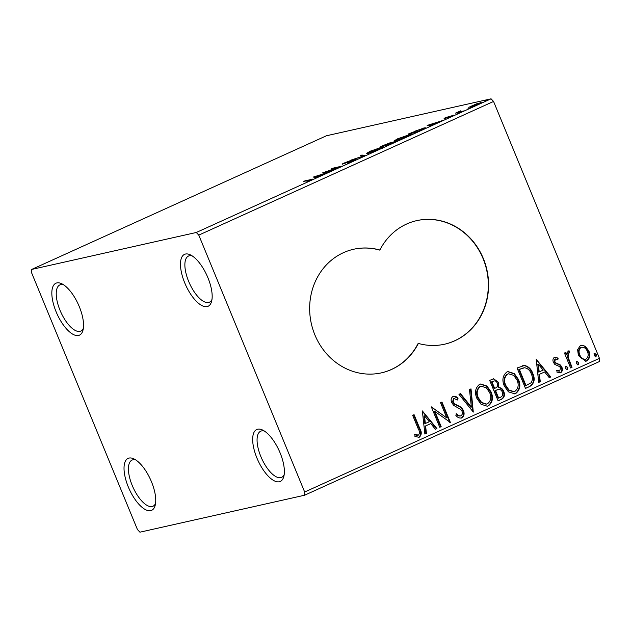 <?xml version="1.0" encoding="UTF-8"?>
<svg xmlns="http://www.w3.org/2000/svg" width="631" height="631" viewBox="0 0 631 631"><rect width="100%" height="100%" fill="white"/><g stroke="black" fill="none" stroke-linecap="round" stroke-linejoin="round"><path stroke-width="0.95" d="M79.269 306.595A28.505 11.658 -114.4 0 0 61.925 283.832A28.505 11.658 -114.4 0 0 56.112 311.793A28.505 11.658 -114.4 0 0 71.484 333.389A28.505 11.658 -114.4 0 0 82.977 330.242A28.505 11.658 -114.4 0 0 79.269 306.595M83.355 328.286A25.335 10.364 65.6 0 1 80.784 331.07A25.335 10.364 65.6 0 1 60.032 310.31A25.335 10.364 65.6 0 1 59.858 284.92A25.335 10.364 65.6 0 1 63.652 284.833M151.464 481.753A28.505 11.658 -114.4 0 0 134.127 458.989A28.505 11.658 -114.4 0 0 128.306 486.951A28.505 11.658 -114.4 0 0 143.679 508.547A28.505 11.658 -114.4 0 0 155.171 505.399A28.505 11.658 -114.4 0 0 151.464 481.753M155.549 503.443A25.335 10.364 65.6 0 1 152.978 506.236A25.335 10.364 65.6 0 1 132.226 485.468A25.335 10.364 65.6 0 1 132.053 460.086A25.335 10.364 65.6 0 1 135.846 459.991M280.101 452.877A28.505 11.658 -114.4 0 0 262.756 430.113A28.505 11.658 -114.4 0 0 256.943 458.074A28.505 11.658 -114.4 0 0 272.316 479.67A28.505 11.658 -114.4 0 0 283.808 476.523A28.505 11.658 -114.4 0 0 280.101 452.877M284.187 474.567A25.335 10.364 65.6 0 1 281.615 477.359A25.335 10.364 65.6 0 1 260.863 456.592A25.335 10.364 65.6 0 1 260.69 431.21A25.335 10.364 65.6 0 1 264.484 431.115M207.907 277.719A28.505 11.658 -114.4 0 0 190.562 254.956A28.505 11.658 -114.4 0 0 184.749 282.917A28.505 11.658 -114.4 0 0 200.122 304.513A28.505 11.658 -114.4 0 0 211.606 301.366A28.505 11.658 -114.4 0 0 207.907 277.719M211.992 299.409A25.335 10.364 65.6 0 1 209.421 302.202A25.335 10.364 65.6 0 1 188.669 281.434A25.335 10.364 65.6 0 1 188.495 256.052A25.335 10.364 65.6 0 1 192.289 255.957M353.526 249.277A63.345 57.595 77.3 0 1 379.602 250.081L379.862 250.026A63.345 57.595 77.3 0 0 353.66 249.253A63.345 57.595 77.3 0 0 311.335 323.664A63.345 57.595 77.3 0 0 381.4 372.858A63.345 57.595 77.3 0 0 418.369 343.438A63.345 57.595 77.3 0 0 444.571 344.21A63.345 57.595 77.3 0 0 483.338 258.536A63.345 57.595 77.3 0 0 416.823 220.605A63.345 57.595 77.3 0 0 379.862 250.026M444.445 344.242A63.345 57.595 77.3 0 0 483.078 258.6A63.345 57.595 77.3 0 0 416.697 220.637M139.924 532.185L304.584 495.225L304.663 492.014L198.781 235.118L196.288 232.484L31.637 269.445L31.55 272.655L137.44 529.551L139.924 532.185M304.663 492.014L599.45 358.345L599.363 361.555L304.584 495.225M480.38 103.318L480.136 102.735C482.045 102.293 481.437 102.829 478.33 104.328L468.786 107.341L476.421 103.878L481.161 102.672M462.152 111.64L455.574 113.115L460.638 110.843L459.321 111.9L463.572 110.993L462.152 111.64M459.518 113.02L459.037 111.853L459.463 112.239M453.413 115.576L453.279 115.252C454.352 115.008 453.989 115.315 452.19 116.183L444.666 118.431C443.664 118.66 443.987 118.383 445.636 117.595L453.855 115.213M446.535 117.374L446.133 117.997M452.301 116.128L451.899 115.883M444.666 118.431L444.121 118.47M421.319 130.152L417.036 132.092L408.028 134.119L423.985 127.935L425.507 127.825L421.319 130.152M395.29 141.88L395.109 141.454C396.576 141.123 395.984 141.589 393.318 142.851L389.635 144.515L380.635 146.542L389.713 142.929L395.866 141.399M389.919 143.434L389.713 142.929L389.958 143.426M364.836 155.762L349.921 160.463L362.778 156.196L360.427 155.699L361.973 154.997L364.836 155.762M332.711 170.331L322.291 172.997L338.216 167.31L331.504 168.816L332.916 168.177L341.923 166.15L326.014 171.837L332.711 170.331M311.375 180.056L311.122 179.449C313.331 178.825 313.26 179.101 310.909 180.269L306.39 182.083L309.971 180.482C311.272 179.796 311.154 179.669 309.616 180.111L303.629 181.46L305.049 180.813L312.802 179.196M310.042 180.647L309.971 180.482C311.272 179.796 311.154 179.669 309.616 180.111M196.288 232.484L491.076 98.815L326.416 135.775L31.637 269.445M313.315 177.066L328.459 172.255L322.133 174.464L316.959 176.814L317.953 177.019L316.415 177.721L313.315 177.066M342.822 164.115C341.623 164.383 342.026 164.044 344.013 163.09L349.093 161.134L344.195 163.476L354.835 159.793C356.16 159.501 355.671 159.911 353.384 161.008L347.271 163.334L353.407 160.44L342.176 164.155M353.967 160.739L353.407 160.44M355.001 160.203L354.835 159.793L355.529 159.753M368.165 153.23L366.674 153.317L370.389 151.132L383.766 146.715L379.965 148.955L368.165 153.23M395.566 140.808L394.075 140.894L397.79 138.71L411.167 134.293L407.366 136.533L395.566 140.808M427.163 125.443L442.307 120.631L430.815 125.183L431.809 125.395L430.263 126.097L427.163 125.443M457.025 113.817L457.546 113.667M459.447 112.87L458.958 113.107M467.894 108.887L468.415 108.737M470.308 107.94L469.827 108.185M485.61 100.857L486.13 100.708M488.023 99.911L487.542 100.148M577.61 349.684L580.41 345.48L581.238 345.196L585.245 346.206L588.81 350.891C590.592 355.111 589.914 358.463 586.783 360.932L585.891 361.24L578.414 355.608L577.61 349.684M568.231 351.002L569.517 351.025L569.501 352.918L568.752 352.942L568.066 357.075L572.025 367.313L570.613 367.96L564.453 353.029L565.873 352.382L566.78 354.583L568.484 350.923M569.501 352.918L568.239 353.06L567.553 357.185L568.066 357.075M554.523 357.217L558.135 358.1L557.836 359.757L555.375 359.007L554.83 361.642L555.73 362.841L560.438 365.018L561.85 367.116C562.86 369.514 562.45 371.407 560.643 372.787L556.897 372.093L557.134 370.334L559.729 371.028L560.47 367.841L559.547 366.564L554.846 364.45L553.442 362.36C552.511 360.183 552.874 358.471 554.523 357.217L554.933 357.083M554.854 359.126L555.611 358.936L554.854 359.126L554.318 361.76L554.83 361.642M554.318 361.76L555.217 362.959L559.926 365.136L561.338 367.234C562.339 369.632 561.937 371.517 560.131 372.905L560.076 372.984M558.908 371.241L559.729 371.028M529.78 386.472L525.497 388.412L517.073 367.983L524.55 365.467C528.486 366.406 531.215 369.025 532.73 373.315C535.372 379.121 534.386 383.506 529.78 386.472L525.457 388.317M498.096 400.843L489.672 380.406L493.576 378.774L498.608 382.362L498.671 387.497C501.053 387.647 502.741 388.948 503.735 391.401C505.108 394.785 504.453 397.372 501.779 399.171L498.096 400.843M473.289 412.082L458.966 394.328L460.512 393.626L471.381 407.098L469.472 389.564L471.01 388.87L473.289 412.082M441.172 426.651L439.752 427.297L431.328 406.861L446.819 417.927L440.541 402.681L441.96 402.042L450.384 422.478L434.901 411.451L441.172 426.651L439.712 427.195M413.613 414.89L419.26 428.591C421.358 432.046 421.216 434.94 418.842 437.283L414.906 436.384L414.977 434.491L418.479 435.075C419.804 433.276 419.733 431.225 418.274 428.914L412.666 415.324L414.086 414.677L419.773 428.481C421.871 431.935 421.729 434.83 419.355 437.165L418.771 437.362M414.457 434.601L416.91 435.319L418.479 435.075M599.45 358.345L493.56 101.449L198.781 235.118M422.352 410.931L436.92 428.583L435.374 429.277L430.784 423.59L425.609 425.933L426.414 433.347L424.868 434.041L422.352 410.931M453.397 398.603L454.257 398.374L453.397 398.603L452.608 402.034L454.549 404.282L457.136 405.528C459.707 406.459 461.632 408.194 462.917 410.734C464.156 413.81 463.619 416.239 461.308 418.022L461.821 417.911C459.478 418.4 457.491 417.541 455.842 415.316L456.568 413.762C457.743 415.34 459.179 416.034 460.859 415.861C462.405 414.756 462.783 413.21 462.002 411.231L460.717 409.432L453.752 405.425L451.741 402.641C450.621 400.007 451.062 397.916 453.066 396.378C454.935 395.976 456.599 396.591 458.051 398.224L457.459 399.983L453.91 398.484L453.121 401.915L455.069 404.163L457.656 405.41C460.22 406.34 462.144 408.076 463.438 410.615C464.676 413.691 464.14 416.121 461.821 417.911L461.206 418.116M459.967 416.097L460.859 415.861M453.066 396.378L453.61 396.197M476.91 398.421C474.409 392.64 475.253 387.97 479.45 384.421L480.648 384.011L486.951 386.022L491.044 391.898C493.545 397.696 492.661 402.349 488.41 405.851L487.29 406.23L481.019 404.242L476.91 398.421M504.311 385.998C501.811 380.217 502.655 375.548 506.851 371.998L508.042 371.588L514.352 373.599L518.445 379.476C520.946 385.273 520.062 389.919 515.811 393.428L514.691 393.807L508.412 391.819L504.311 385.998M536.208 359.307L550.768 376.959L549.23 377.654L544.632 371.967L539.458 374.309L540.262 381.716L538.724 382.418L536.208 359.307M566.007 366.311L567.892 367.479L567.411 369.719L565.526 368.551L566.228 366.248M576.876 361.389L578.753 362.557L578.28 364.797L576.395 363.63L577.089 361.318M594.591 353.352L596.469 354.519L595.995 356.76L594.11 355.592L594.804 353.289M491.076 98.815L493.56 101.449M381.274 372.882A63.345 57.595 77.3 0 0 418.108 343.501L418.369 343.438M416.91 435.319L417.959 435.193M422.399 411.341L436.4 428.694L436.92 428.583M436.4 428.694L435.303 429.19M425.609 425.933L430.784 423.59M425.089 426.051L425.901 433.458L426.414 433.347M425.901 433.458L424.86 433.931M424.497 415.805L423.985 415.924L424.837 423.677L429.309 421.768L424.497 415.805L425.349 423.567M431.415 407.058L446.819 417.927M441.487 402.255L449.8 422.431M449.982 422.565L450.384 422.478M440.651 426.769L434.388 411.562L434.901 411.451M456.055 413.881C457.23 415.45 458.658 416.152 460.346 415.979M453.358 396.276L458.051 398.224M457.538 398.342L457.089 399.668M452.608 402.034L453.121 401.915M454.549 404.282L455.069 404.163M457.136 405.528L457.656 405.41M462.917 410.734L463.438 410.615M460.062 393.831L470.86 407.216L471.381 407.098M470.513 389.09L472.974 411.688M480.388 384.074L486.548 386.227L490.532 392.017L491.044 391.898M490.532 392.017C493.024 397.814 492.148 402.46 487.897 405.97L488.41 405.851M487.897 405.97L487.029 406.285M481.177 386.219L479.86 386.606C476.476 389.477 475.798 393.239 477.817 397.885L481.09 402.578L486.13 404.187L487.503 403.777C490.95 400.961 491.659 397.214 489.624 392.537L486.304 387.789L481.177 386.219L480.372 386.487C476.989 389.366 476.31 393.129 478.33 397.775L481.603 402.46L486.643 404.069M479.86 386.606L480.372 386.487M477.817 397.885L478.33 397.775M493.316 378.837L498.608 382.362M498.096 382.481L498.159 387.608L498.671 387.497M498.159 387.608C500.541 387.765 502.229 389.067 503.222 391.512L503.735 391.401M503.222 391.512C504.595 394.896 503.94 397.491 501.266 399.289L501.779 399.171M501.266 399.289L498.056 400.74M498.072 389.516L495.004 390.621L498.135 398.216L500.265 397.364C502.536 396.386 503.222 394.612 502.315 392.04C501.566 390.266 500.328 389.39 498.585 389.398L497.678 389.572M492.906 381.305L491.439 381.976L494.136 388.522L495.374 388.081C497.504 387.134 498.111 385.454 497.204 383.041C496.416 381.124 495.154 380.509 493.418 381.195L491.951 381.858L494.657 388.404M491.439 381.976L491.951 381.858M498.585 389.398L495.516 390.502L498.648 398.098M495.004 390.621L495.516 390.502M507.789 371.651L513.942 373.804L517.933 379.594L518.445 379.476M517.933 379.594C520.425 385.383 519.55 390.037 515.298 393.547L515.811 393.428M515.298 393.547L514.431 393.862M508.578 373.797L507.261 374.175C503.877 377.054 503.191 380.816 505.21 385.462L508.491 390.147L513.531 391.764L514.904 391.354C518.351 388.538 519.061 384.792 517.026 380.114L513.705 375.366L508.578 373.797L507.774 374.065C504.39 376.936 503.712 380.698 505.731 385.352L509.004 390.037L514.044 391.646M507.261 374.175L507.774 374.065M505.21 385.462L505.731 385.352M522.689 365.68L524.55 365.467M524.038 365.578C527.973 366.524 530.703 369.143 532.217 373.434L532.73 373.315M532.217 373.434C534.859 379.231 533.873 383.616 529.259 386.59M523.391 367.889L518.84 369.553L525.536 385.793L531.152 382.749C532.753 379.996 532.801 377.07 531.31 373.954C530.072 370.429 527.839 368.362 524.598 367.739L519.352 369.435L526.049 385.675M518.84 369.553L519.352 369.435M536.247 359.717L550.256 377.07L550.768 376.959M550.256 377.07L549.159 377.567M539.458 374.309L544.632 371.967M538.945 374.428L539.75 381.834L540.262 381.716M539.75 381.834L538.708 382.307M538.353 364.182L537.833 364.3L538.685 372.053L543.165 370.145L538.353 364.182L539.197 371.943M554.01 357.335L558.135 358.1M557.623 358.219L557.394 359.457M555.217 362.959L555.73 362.841M559.926 365.136L560.438 365.018M561.338 367.234L561.85 367.116M556.621 370.452L559.216 371.146M565.494 366.43L567.892 367.479M567.379 367.597L566.898 369.837M565.4 352.595L566.267 354.693L566.78 354.583M567.719 351.12L569.517 351.025M569.004 351.144L568.988 352.879M568.981 353.037L568.239 353.06L568.981 353.037M567.553 357.185L571.512 367.431L572.025 367.313M571.512 367.431L570.566 367.857M576.355 361.5L578.753 362.557M578.241 362.667L577.759 364.907M580.993 345.26L585.245 346.206M584.732 346.324L588.297 351.01L588.81 350.891M588.297 351.01C590.08 355.229 589.401 358.574 586.27 361.05L586.783 360.932M586.27 361.05L585.631 361.287M579.321 355.087L579.834 354.977C581.072 358.171 583.139 359.544 586.025 359.102C588.305 357.201 588.762 354.677 587.398 351.546C586.152 348.351 584.069 346.94 581.167 347.31L580.654 347.429C578.398 349.393 577.957 351.948 579.321 355.087C580.559 358.282 582.626 359.662 585.513 359.22M580.654 347.429L581.167 347.31C578.911 349.274 578.469 351.83 579.834 354.977M584.913 359.418L586.025 359.102M594.071 353.47L596.469 354.519M595.956 354.638L595.475 356.878M317.188 177.366L316.959 176.814M320.611 174.945L315.603 176.522L316.644 176.743L320.682 175.126M316.06 177.65L315.603 176.522M316.943 177.477L316.644 176.743M362.439 156.125L361.973 154.997M382.638 147.638L382.299 146.818M380.879 147.457L371.375 150.896C368.031 152.528 367.431 153.096 369.577 152.592L378.994 149.184C382.418 147.528 383.049 146.952 380.879 147.457L382.086 147.378L382.567 148.545M369.679 152.836L368.37 152.67L368.851 153.838M384.445 145.027L382.97 145.69L385.856 145.043L388.31 143.568L384.445 145.027M388.917 143.868L388.31 143.568M386.764 145.162L386.582 144.712M387.497 144.507L390.132 144.081L393.697 142.093L387.497 144.507M394.288 142.401L393.697 142.093M410.032 135.215L409.693 134.387M408.273 135.034L398.776 138.473C395.432 140.106 394.832 140.666 396.978 140.169L406.396 136.761C409.819 135.105 410.442 134.529 408.273 135.034L409.487 134.955L409.969 136.122M397.08 140.413L395.771 140.24L396.252 141.407M424.308 128.724L423.985 127.935M410.371 133.267L417.533 131.658L422.612 129.3C424.174 128.424 424.158 128.18 422.565 128.582L415.632 130.94L410.497 133.559M422.707 129.513L422.612 129.3C424.174 128.424 424.158 128.18 422.565 128.582M431.044 125.743L430.815 125.183M434.459 123.321L429.451 124.899L430.492 125.119L434.53 123.502M429.916 126.019L429.451 124.899M430.799 125.853L430.492 125.119M445.841 118.092L445.636 117.595M478.724 103.374L472.327 105.677C470.095 106.765 469.709 107.144 471.168 106.805L477.517 104.509C479.781 103.413 480.183 103.034 478.724 103.374L479.686 103.681M471.262 107.033L470.347 106.86L470.513 107.254M419.26 428.591L419.773 428.481M495.721 390.297L496.234 390.179M519.77 369.127L520.283 369.009M557.268 363.85L557.78 363.74M569.446 362.415L569.959 362.297M418.14 435.185L417.627 435.303M568.902 352.895L568.389 353.013M423.78 128.479L423.953 128.905"/></g></svg>
